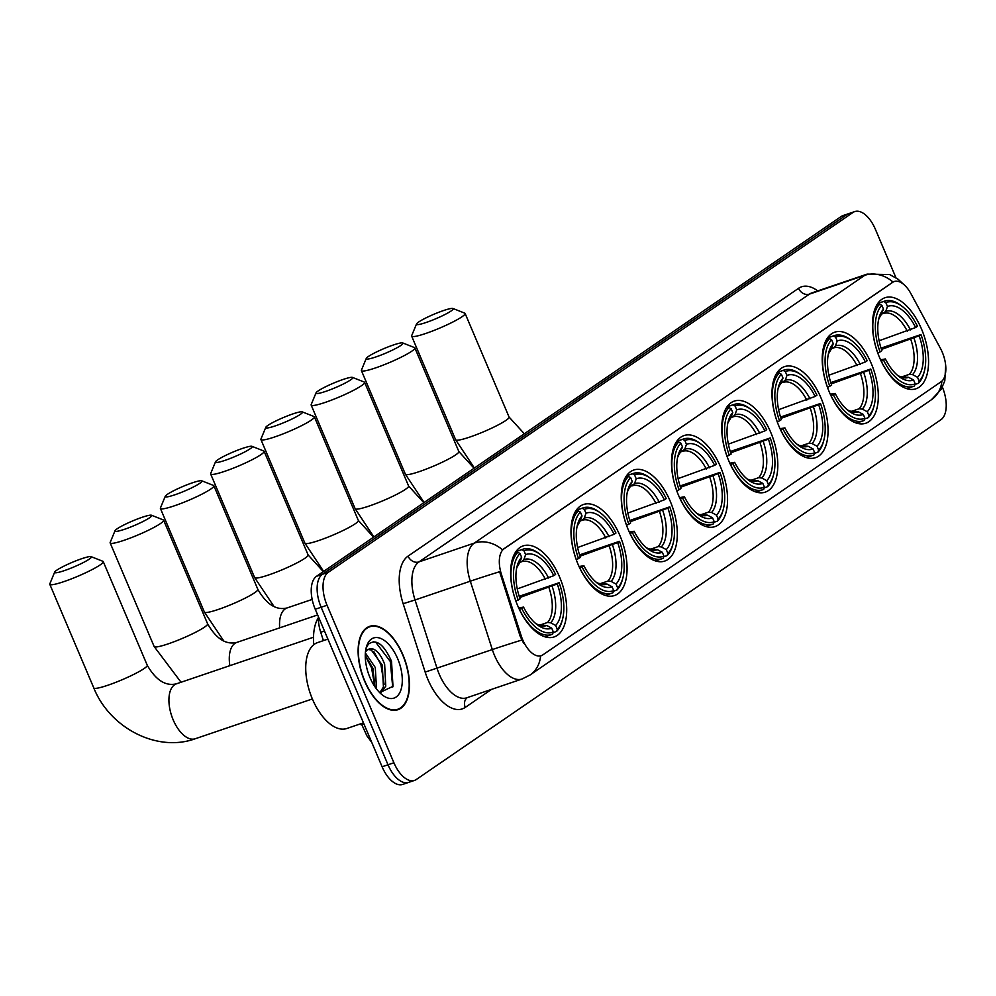 <?xml version="1.0" encoding="UTF-8"?>
<svg xmlns="http://www.w3.org/2000/svg" width="996" height="996" viewBox="0 0 996 996"><rect width="100%" height="100%" fill="white"/><g stroke="black" fill="none" stroke-linecap="round" stroke-linejoin="round"><path stroke-width="1.49" d="M720.457 466.726A48.094 24.701 71.2 0 0 684.053 435.551A48.094 24.701 71.2 0 0 678.587 495.435A48.094 24.701 71.2 0 0 714.991 526.61A48.094 24.701 71.2 0 0 720.457 466.726M871.201 363.341A48.094 24.701 71.2 0 0 834.797 332.166A48.094 24.701 71.2 0 0 829.332 392.063A48.094 24.701 71.2 0 0 865.736 423.238A48.094 24.701 71.2 0 0 871.201 363.341M820.953 397.802A48.094 24.701 71.2 0 0 784.549 366.628A48.094 24.701 71.2 0 0 779.084 426.525A48.094 24.701 71.2 0 0 815.487 457.687A48.094 24.701 71.2 0 0 820.953 397.802M770.705 432.264A48.094 24.701 71.2 0 0 734.301 401.089A48.094 24.701 71.2 0 0 728.835 460.974A48.094 24.701 71.2 0 0 765.239 492.149A48.094 24.701 71.2 0 0 770.705 432.264M670.208 501.187A48.094 24.701 71.2 0 0 633.805 470.012A48.094 24.701 71.2 0 0 628.339 529.897A48.094 24.701 71.2 0 0 664.743 561.072A48.094 24.701 71.2 0 0 670.208 501.187M619.96 535.649A48.094 24.701 71.2 0 0 583.556 504.474A48.094 24.701 71.2 0 0 578.091 564.359A48.094 24.701 71.2 0 0 614.495 595.533A48.094 24.701 71.2 0 0 619.96 535.649M559.603 577.045A48.094 24.701 71.2 0 0 523.186 545.87A48.094 24.701 71.2 0 0 517.721 605.755A48.094 24.701 71.2 0 0 554.137 636.93A48.094 24.701 71.2 0 0 559.603 577.045M921.449 328.879A48.094 24.701 71.2 0 0 885.046 297.704A48.094 24.701 71.2 0 0 879.58 357.601A48.094 24.701 71.2 0 0 915.984 388.776A48.094 24.701 71.2 0 0 921.449 328.879M942.228 352.098A24.502 12.587 71.2 0 0 940.411 348.326L910.904 293.633A24.502 12.587 71.2 0 0 894.171 281.532A24.502 12.587 71.2 0 0 892.553 282.354L504.101 548.746A24.502 12.587 71.2 0 0 501.449 574.443L521.207 635.809A24.502 12.587 71.2 0 0 541.239 655.692A24.502 12.587 71.2 0 0 542.857 654.87L941.058 381.792A24.502 12.587 71.2 0 0 942.228 352.098M323.414 640.627L320.724 632.273A27.216 13.981 -108.8 0 1 318.384 616.661M361.884 724.789A27.216 13.981 -108.8 0 1 359.581 724.167M402.944 654.882A44.011 22.597 71.2 0 0 369.628 626.36A44.011 22.597 71.2 0 0 364.623 681.164A44.011 22.597 71.2 0 0 397.939 709.7A44.011 22.597 71.2 0 0 402.944 654.882M895.952 277.747L875.36 229.229A27.216 13.981 71.2 0 0 854.755 211.588L848.853 213.592A27.216 13.981 71.2 0 0 847.061 214.489L322.443 574.269A27.216 13.981 71.2 0 0 321.148 607.261L388.004 764.766A27.216 13.981 71.2 0 0 408.609 782.408A27.216 13.981 71.2 0 0 410.414 781.511M523.622 643.242L520.136 636.17L499.619 571.729A31.76 0.859 162.2 0 0 470.311 581.191A36.292 18.638 -108.8 0 1 474.245 543.119A31.76 26.967 -124.4 0 1 502.457 549.78L893.549 281.744M541.239 655.692L540.579 655.916A31.76 26.967 55.6 0 1 530.059 674.989L931.409 399.745A31.76 26.967 -124.4 0 0 941.892 381.119M854.755 211.588A27.216 13.981 71.2 0 0 852.95 212.497L328.344 572.264A27.216 13.981 71.2 0 0 327.049 605.257L393.906 762.762A27.216 13.981 71.2 0 0 414.51 780.403A27.216 13.981 71.2 0 0 416.303 779.507L940.921 419.727A27.216 13.981 71.2 0 0 942.378 387.133M842.952 215.597A27.216 13.981 71.2 0 0 841.159 216.493L316.541 576.273A27.216 13.981 71.2 0 0 315.246 609.266L382.103 766.771A27.216 13.981 71.2 0 0 402.72 784.412L408.609 782.408A27.216 13.981 71.2 0 1 388.004 764.766L321.148 607.261A27.216 13.981 71.2 0 1 322.443 574.269L847.061 214.489A27.216 13.981 71.2 0 1 848.853 213.592L842.952 215.597M364.822 681.027A43.55 22.36 71.2 0 0 397.79 709.264A43.55 22.36 71.2 0 0 402.745 655.019A43.55 22.36 71.2 0 0 369.765 626.795A43.55 22.36 71.2 0 0 364.822 681.027M327.908 639.096L317.587 642.607A45.368 23.294 71.2 0 0 312.433 699.105A45.368 23.294 71.2 0 0 346.77 728.512L363.465 722.847M365.37 652.953L375.28 667.494L376.525 688.971M365.271 655.455L372.94 668.291L374.894 686.705M365.731 649.878L372.977 648.969A22.684 11.653 71.2 0 0 369.105 649.056A22.684 11.653 71.2 0 0 365.432 652.143M372.977 648.969C377.596 650.786 381.48 655.903 384.643 664.32L385.763 686.182L380.584 692.979M368.134 649.479L371.309 650.027L382.302 665.116L383.423 686.979L379.862 692.681M379.675 692.593L392.984 686.344L391.528 661.344C383.821 644.063 376.065 638.386 368.246 644.288L366.042 648.371M397.603 658.543A31.76 16.309 71.2 0 0 366.354 647.076A31.76 16.309 71.2 0 0 369.952 677.504A31.76 16.309 71.2 0 0 382.725 695.258A31.76 16.309 71.2 0 0 400.454 691.199A31.76 16.309 71.2 0 0 397.603 658.543M373.363 641.71L375.841 642.37L390.283 661.456L392.71 687.053M373.824 651.571L380.92 664.643L384.12 684.264M365.271 655.791L371.558 667.818L374.795 686.555M418.644 322.019A19.957 2.44 -23 0 0 416.515 323.974A19.957 2.44 -23 0 0 429.749 321.185A19.957 2.44 -23 0 0 451.076 311.001A19.957 2.44 -23 0 0 452.981 308.486A19.957 2.44 -23 0 0 437.767 312.682A19.957 2.44 -23 0 0 418.644 322.019M452.981 308.486L464.734 313.142A29.033 3.548 157 0 1 465.107 313.454A29.033 3.548 157 0 1 461.97 316.778A29.033 3.548 157 0 1 432.538 330.996A29.033 3.548 157 0 1 411.659 336.138A29.033 3.548 157 0 1 411.684 335.652L416.515 323.974M877.762 303.481L883.651 301.477L885.83 302.647A43.189 22.186 71.2 0 1 901.953 306.208A43.189 22.186 71.2 0 1 917.453 326.265L915.635 327.522A39.018 20.032 71.2 0 0 887.461 306.482L885.73 311.412L881.759 314.151M879.119 340.757L915.635 327.522M881.037 348.139L920.976 334.556A43.189 22.186 71.2 0 1 924.213 371.732L923.74 373.425A45.007 23.107 71.2 0 1 918.387 383.286L914.975 384.444M881.311 361.249A45.007 23.107 71.2 0 0 913.519 386.348A45.007 23.107 71.2 0 0 914.428 386L915.2 383.834A43.189 22.186 71.2 0 1 883.577 360.203L881.236 361.274M877.762 352.97L880.053 351.924A43.189 22.186 71.2 0 1 881.883 305.349L879.705 304.191A45.007 23.107 71.2 0 0 877.787 352.97M879.705 304.191L876.679 305.224M901.953 306.208L900.533 305.15A45.007 23.107 71.2 0 0 884.56 301.128A45.007 23.107 71.2 0 0 883.651 301.477M883.577 360.203L885.407 358.958A39.018 20.032 71.2 0 0 899.214 376.687A39.018 20.032 71.2 0 0 913.569 379.999L915.2 383.834M881.883 305.349L883.514 309.196A39.018 20.032 71.2 0 0 879.107 317.5A39.018 20.032 71.2 0 0 881.883 350.667L880.053 351.924M887.461 306.482L885.83 302.647M913.569 379.999L908.613 377.347L905.289 377.073M880.539 359.78L885.407 358.958M878.597 319.604L883.514 309.196M907.294 331.182A33.578 17.243 71.2 0 0 883.763 313.479A33.578 17.243 71.2 0 0 883.713 313.491L883.639 313.516M918.387 383.286L919.146 381.119A43.189 22.186 71.2 0 0 924.213 371.732M919.146 381.119L917.515 377.285A39.018 20.032 71.2 0 0 919.146 335.814L920.976 334.556M901.33 377.048L909.448 374.297L912.573 374.633L917.515 377.285M919.146 335.814L881.46 349.447M368.396 356.481A19.957 2.44 -23 0 0 366.267 358.435A19.957 2.44 -23 0 0 379.501 355.647A19.957 2.44 -23 0 0 400.828 345.463A19.957 2.44 -23 0 0 402.733 342.948A19.957 2.44 -23 0 0 387.519 347.143A19.957 2.44 -23 0 0 368.396 356.481M402.733 342.948L414.485 347.592A29.033 3.548 157 0 1 414.859 347.915A29.033 3.548 157 0 1 411.722 351.239A29.033 3.548 157 0 1 382.29 365.457A29.033 3.548 157 0 1 361.411 370.599A29.033 3.548 157 0 1 361.436 370.114L366.267 358.435M827.514 337.943L833.403 335.938L835.582 337.109A43.189 22.186 71.2 0 1 851.705 340.669A43.189 22.186 71.2 0 1 867.205 360.726L865.375 361.984A39.018 20.032 71.2 0 0 837.213 340.943L835.482 345.861L833.391 347.978L831.511 348.612L833.266 343.657A39.018 20.032 71.2 0 0 828.859 351.962A39.018 20.032 71.2 0 0 831.635 385.128L827.514 387.432M828.859 375.218L865.375 361.984M830.788 382.601L870.728 369.018A43.189 22.186 71.2 0 1 873.965 406.194L873.492 407.887A45.007 23.107 71.2 0 1 868.139 417.747L864.727 418.905M831.062 395.711A45.007 23.107 71.2 0 0 863.271 420.81A45.007 23.107 71.2 0 0 864.179 420.461L864.951 418.295A43.189 22.186 71.2 0 1 833.328 394.665L830.988 395.736M829.805 386.373A43.189 22.186 71.2 0 1 831.635 339.81L829.456 338.652A45.007 23.107 71.2 0 0 827.539 387.419M829.456 338.652L826.431 339.673M851.705 340.669L850.285 339.611A45.007 23.107 71.2 0 0 834.312 335.59A45.007 23.107 71.2 0 0 833.403 335.938M833.328 394.665L835.158 393.42A39.018 20.032 71.2 0 0 848.966 411.149A39.018 20.032 71.2 0 0 863.32 414.461L864.951 418.295M831.635 339.81L833.266 343.657M837.213 340.943L835.582 337.109M863.32 414.461L858.365 411.809L855.041 411.535M830.291 394.242L835.158 393.42M828.348 354.066L831.536 348.575A34.897 17.928 71.2 0 0 828.361 354.016M857.046 365.644A33.578 17.243 71.2 0 0 833.515 347.94A33.578 17.243 71.2 0 0 833.465 347.953L833.391 347.978M868.139 417.747L868.898 415.581A43.189 22.186 71.2 0 0 873.965 406.194M868.898 415.581L867.267 411.746A39.018 20.032 71.2 0 0 868.898 370.275L870.728 369.018M851.082 411.51L859.187 408.758L862.324 409.095L867.267 411.746M868.898 370.275L831.212 383.908M318.147 390.942A19.957 2.44 -23 0 0 316.018 392.897A19.957 2.44 -23 0 0 329.253 390.108A19.957 2.44 -23 0 0 350.58 379.924A19.957 2.44 -23 0 0 352.484 377.409A19.957 2.44 -23 0 0 337.271 381.605A19.957 2.44 -23 0 0 318.147 390.942M352.484 377.409L364.237 382.053A29.033 3.548 157 0 1 364.611 382.377A29.033 3.548 157 0 1 361.473 385.701A29.033 3.548 157 0 1 332.042 399.919A29.033 3.548 157 0 1 311.163 405.061A29.033 3.548 157 0 1 311.188 404.575L316.018 392.897M777.266 372.404L783.155 370.4L785.334 371.57A43.189 22.186 71.2 0 1 801.456 375.131A43.189 22.186 71.2 0 1 816.957 395.188L815.126 396.445A39.018 20.032 71.2 0 0 786.965 375.405L785.234 380.323L781.262 383.074M778.611 409.68L815.126 396.445M780.54 417.063L820.48 403.48A43.189 22.186 71.2 0 1 823.717 440.655L823.244 442.349A45.007 23.107 71.2 0 1 817.878 452.209L814.479 453.367M780.814 430.172A45.007 23.107 71.2 0 0 813.022 455.272A45.007 23.107 71.2 0 0 813.931 454.923L814.703 452.757A43.189 22.186 71.2 0 1 783.08 429.127L780.74 430.197M777.266 421.893L779.557 420.835A43.189 22.186 71.2 0 1 781.387 374.272L779.208 373.114A45.007 23.107 71.2 0 0 777.291 421.881M779.208 373.114L776.183 374.135M801.456 375.131L800.037 374.073A45.007 23.107 71.2 0 0 784.064 370.051A45.007 23.107 71.2 0 0 783.155 370.4M783.08 429.127L784.91 427.869A39.018 20.032 71.2 0 0 798.717 445.61A39.018 20.032 71.2 0 0 813.072 448.922L814.703 452.757M781.387 374.272L783.018 378.107A39.018 20.032 71.2 0 0 778.611 386.423A39.018 20.032 71.2 0 0 781.387 419.59L779.557 420.835M786.965 375.405L785.334 371.57M813.072 448.922L808.117 446.27L804.793 445.996M780.042 428.703L784.91 427.869M778.1 388.515L783.018 378.107M806.797 400.106A33.578 17.243 71.2 0 0 783.267 382.389L783.142 382.439M817.878 452.209L818.65 450.043A43.189 22.186 71.2 0 0 823.717 440.655M818.65 450.043L817.019 446.208A39.018 20.032 71.2 0 0 818.65 404.737L820.48 403.48M800.834 445.971L808.939 443.22L812.076 443.556L817.019 446.208M818.65 404.737L780.964 418.37M267.899 425.404A19.957 2.44 -23 0 0 265.77 427.359A19.957 2.44 -23 0 0 279.005 424.57A19.957 2.44 -23 0 0 300.331 414.386A19.957 2.44 -23 0 0 302.236 411.871A19.957 2.44 -23 0 0 287.022 416.067A19.957 2.44 -23 0 0 267.899 425.404M302.236 411.871L313.989 416.515A29.033 3.548 157 0 1 314.363 416.838A29.033 3.548 157 0 1 311.225 420.163A29.033 3.548 157 0 1 281.793 434.38A29.033 3.548 157 0 1 260.915 439.522A29.033 3.548 157 0 1 260.94 439.037L265.77 427.359M727.018 406.866L732.907 404.862L735.085 406.032A43.189 22.186 71.2 0 1 751.208 409.593A43.189 22.186 71.2 0 1 766.708 429.65L764.878 430.907A39.018 20.032 71.2 0 0 736.716 409.866L734.986 414.784L732.894 416.901L731.014 417.536L732.77 412.568A39.018 20.032 71.2 0 0 728.362 420.885A39.018 20.032 71.2 0 0 731.139 454.052L727.043 456.342A45.007 23.107 71.2 0 1 728.96 407.576L725.935 408.597M728.362 444.141L764.878 430.907M730.292 451.524L770.232 437.941A43.189 22.186 71.2 0 1 773.469 475.117L772.996 476.81A45.007 23.107 71.2 0 1 767.63 486.671L764.231 487.828M730.566 464.634A45.007 23.107 71.2 0 0 762.774 489.733A45.007 23.107 71.2 0 0 763.683 489.385L764.455 487.218A43.189 22.186 71.2 0 1 732.832 463.588L730.491 464.659M751.208 409.593L749.789 408.534A45.007 23.107 71.2 0 0 733.815 404.513A45.007 23.107 71.2 0 0 732.907 404.862M728.96 407.576L731.139 408.734A43.189 22.186 71.2 0 0 729.309 455.297M732.832 463.588L734.662 462.331A39.018 20.032 71.2 0 0 748.469 480.072A39.018 20.032 71.2 0 0 762.824 483.384L764.455 487.218M731.139 408.734L732.77 412.568M736.716 409.866L735.085 406.032M762.824 483.384L757.869 480.732L754.545 480.458M729.794 463.165L734.662 462.331M727.852 422.976L731.027 417.498A34.897 17.928 71.2 0 0 727.864 422.927M756.549 434.567A33.578 17.243 71.2 0 0 733.019 416.851A33.578 17.243 71.2 0 0 732.956 416.876L732.894 416.901M767.63 486.671L768.402 484.504A43.189 22.186 71.2 0 0 773.469 475.117M768.402 484.504L766.771 480.67A39.018 20.032 71.2 0 0 768.402 439.199L770.232 437.941M750.586 480.433L758.691 477.682L761.816 478.018L766.771 480.67M768.402 439.199L730.715 452.831M217.651 459.866A19.957 2.44 -23 0 0 215.522 461.808A19.957 2.44 -23 0 0 228.756 459.032A19.957 2.44 -23 0 0 250.083 448.835A19.957 2.44 -23 0 0 251.988 446.333A19.957 2.44 -23 0 0 236.762 450.528A19.957 2.44 -23 0 0 217.651 459.866M251.988 446.333L263.741 450.976A29.033 3.548 157 0 1 264.114 451.3A29.033 3.548 157 0 1 260.977 454.624A29.033 3.548 157 0 1 231.545 468.842A29.033 3.548 157 0 1 210.654 473.984A29.033 3.548 157 0 1 210.691 473.498L215.522 461.808M676.757 441.328L682.658 439.323L684.837 440.493A43.189 22.186 71.2 0 1 700.96 444.054A43.189 22.186 71.2 0 1 716.46 464.111L714.63 465.369A39.018 20.032 71.2 0 0 686.468 444.328L684.738 449.246L680.766 451.997M678.114 478.603L714.63 465.369M680.044 485.986L719.984 472.403A43.189 22.186 71.2 0 1 723.221 509.566L722.747 511.272A45.007 23.107 71.2 0 1 717.381 521.132L713.983 522.29M680.318 499.096A45.007 23.107 71.2 0 0 712.526 524.195A45.007 23.107 71.2 0 0 713.435 523.846L714.207 521.68A43.189 22.186 71.2 0 1 682.584 498.05L680.243 499.12M676.77 490.816L679.06 489.758A43.189 22.186 71.2 0 1 680.89 443.195L678.712 442.025A45.007 23.107 71.2 0 0 676.794 490.804M678.712 442.025L675.674 443.058M700.96 444.054L699.541 442.996A45.007 23.107 71.2 0 0 683.567 438.975A45.007 23.107 71.2 0 0 682.658 439.323M682.584 498.05L684.414 496.792A39.018 20.032 71.2 0 0 698.221 514.534A39.018 20.032 71.2 0 0 712.576 517.833L714.207 521.68M680.89 443.195L682.521 447.03A39.018 20.032 71.2 0 0 678.114 455.346A39.018 20.032 71.2 0 0 680.89 488.501L679.06 489.758M686.468 444.328L684.837 440.493M712.576 517.833L707.621 515.181L704.297 514.92M679.546 497.627L684.414 496.792M680.778 451.96A34.897 17.928 71.2 0 0 677.604 457.388L682.521 447.03M706.288 469.029A33.578 17.243 71.2 0 0 682.77 451.313A33.578 17.243 71.2 0 0 682.708 451.337L682.646 451.362M717.381 521.132L718.153 518.966A43.189 22.186 71.2 0 0 723.221 509.566M718.153 518.966L716.522 515.131A39.018 20.032 71.2 0 0 718.153 473.66L719.984 472.403M700.337 514.895L708.442 512.143L711.567 512.479L716.522 515.131M718.153 473.66L680.467 487.293M167.403 494.327A19.957 2.44 -23 0 0 165.261 496.269A19.957 2.44 -23 0 0 178.508 493.493A19.957 2.44 -23 0 0 199.835 483.297A19.957 2.44 -23 0 0 201.74 480.794A19.957 2.44 -23 0 0 186.513 484.99A19.957 2.44 -23 0 0 167.403 494.327M201.74 480.794L213.493 485.438A29.033 3.548 157 0 1 213.866 485.762A29.033 3.548 157 0 1 210.729 489.086A29.033 3.548 157 0 1 181.297 503.304A29.033 3.548 157 0 1 160.406 508.446A29.033 3.548 157 0 1 160.443 507.96L165.261 496.269M626.509 475.789L632.41 473.785L634.589 474.943A43.189 22.186 71.2 0 1 650.712 478.516A43.189 22.186 71.2 0 1 666.212 498.573L664.382 499.83A39.018 20.032 71.2 0 0 636.22 478.79L634.489 483.707L630.518 486.459M627.866 513.065L664.382 499.83M629.796 520.447L669.735 506.864A43.189 22.186 71.2 0 1 672.972 544.028L672.499 545.733A45.007 23.107 71.2 0 1 667.133 555.594L663.734 556.752M630.057 533.557A45.007 23.107 71.2 0 0 662.278 558.656A45.007 23.107 71.2 0 0 663.187 558.308L663.958 556.142A43.189 22.186 71.2 0 1 632.336 532.511L629.995 533.582M626.521 525.278L628.812 524.22A43.189 22.186 71.2 0 1 630.642 477.657L628.464 476.486A45.007 23.107 71.2 0 0 626.546 525.265M628.464 476.486L625.426 477.52M650.712 478.516L649.292 477.458A45.007 23.107 71.2 0 0 633.319 473.436A45.007 23.107 71.2 0 0 632.41 473.785M632.336 532.511L634.166 531.254A39.018 20.032 71.2 0 0 647.973 548.995A39.018 20.032 71.2 0 0 662.328 552.294L663.958 556.142M630.642 477.657L632.273 481.491A39.018 20.032 71.2 0 0 627.866 489.808A39.018 20.032 71.2 0 0 630.642 522.962L628.812 524.22M636.22 478.79L634.589 474.943M662.328 552.294L657.372 549.643L654.048 549.381M629.298 532.088L634.166 531.254M627.356 491.9L632.273 481.491M656.04 503.49A33.578 17.243 71.2 0 0 632.522 485.774A33.578 17.243 71.2 0 0 632.46 485.799L632.398 485.824M667.133 555.594L667.905 553.427A43.189 22.186 71.2 0 0 672.972 544.028M667.905 553.427L666.274 549.593A39.018 20.032 71.2 0 0 667.905 508.122L669.735 506.864M650.089 549.356L658.194 546.592L661.319 546.941L666.274 549.593M667.905 508.122L630.219 521.742M117.154 528.789A19.957 2.44 -23 0 0 115.013 530.731A19.957 2.44 -23 0 0 128.247 527.955A19.957 2.44 -23 0 0 149.587 517.758A19.957 2.44 -23 0 0 151.492 515.256A19.957 2.44 -23 0 0 136.265 519.451A19.957 2.44 -23 0 0 117.154 528.789M151.492 515.256L163.244 519.9A29.033 3.548 157 0 1 163.618 520.211A29.033 3.548 157 0 1 160.481 523.547A29.033 3.548 157 0 1 131.049 537.765A29.033 3.548 157 0 1 110.158 542.907A29.033 3.548 157 0 1 110.195 542.422L115.013 530.731M576.261 510.251L582.162 508.246L584.341 509.404A43.189 22.186 71.2 0 1 600.464 512.965A43.189 22.186 71.2 0 1 615.964 533.034L614.134 534.292A39.018 20.032 71.2 0 0 585.972 513.239L584.241 518.169L582.15 520.286L580.27 520.92L582.025 515.953A39.018 20.032 71.2 0 0 577.618 524.27A39.018 20.032 71.2 0 0 580.394 557.424L576.273 559.74M577.618 547.526L614.134 534.292M579.548 554.909L619.487 541.326A43.189 22.186 71.2 0 1 622.724 578.489L622.251 580.195A45.007 23.107 71.2 0 1 616.885 590.055L613.486 591.213M579.809 568.019A45.007 23.107 71.2 0 0 612.03 593.118A45.007 23.107 71.2 0 0 612.938 592.769L613.698 590.591A43.189 22.186 71.2 0 1 582.087 566.973L579.747 568.044M578.564 558.681A43.189 22.186 71.2 0 1 580.394 512.118L578.215 510.948A45.007 23.107 71.2 0 0 576.298 559.727M578.215 510.948L575.178 511.981M600.464 512.965L599.044 511.919A45.007 23.107 71.2 0 0 583.071 507.885A45.007 23.107 71.2 0 0 582.162 508.246M582.087 566.973L583.905 565.716A39.018 20.032 71.2 0 0 597.725 583.457A39.018 20.032 71.2 0 0 612.079 586.756L613.698 590.591M580.394 512.118L582.025 515.953M585.972 513.239L584.341 509.404M612.079 586.756L607.124 584.104L603.8 583.83M579.05 566.537L583.905 565.716M577.095 526.361L580.282 520.883A34.897 17.928 71.2 0 0 577.107 526.311M605.792 537.952A33.578 17.243 71.2 0 0 582.274 520.236A33.578 17.243 71.2 0 0 582.212 520.261L582.15 520.286M616.885 590.055L617.657 587.889A43.189 22.186 71.2 0 0 622.724 578.489M617.657 587.889L616.026 584.054A39.018 20.032 71.2 0 0 617.657 542.571L619.487 541.326M599.829 583.818L607.946 581.054L611.071 581.403L616.026 584.054M617.657 542.571L579.971 556.204M56.784 570.173A19.957 2.44 -23 0 0 54.656 572.127A19.957 2.44 -23 0 0 67.89 569.351A19.957 2.44 -23 0 0 89.229 559.154A19.957 2.44 -23 0 0 91.122 556.652A19.957 2.44 -23 0 0 75.908 560.848A19.957 2.44 -23 0 0 56.784 570.173M91.122 556.652L102.874 561.296A29.033 3.548 157 0 1 103.248 561.607A29.033 3.548 157 0 1 100.11 564.944A29.033 3.548 157 0 1 70.691 579.149A29.033 3.548 157 0 1 49.8 584.303A29.033 3.548 157 0 1 49.837 583.818L54.656 572.127M515.903 551.647L521.804 549.643L523.983 550.8A43.189 22.186 71.2 0 1 540.093 554.361A43.189 22.186 71.2 0 1 555.606 574.431L553.776 575.688A39.018 20.032 71.2 0 0 525.614 554.635L523.871 559.565L521.792 561.669L519.912 562.317L521.655 557.349A39.018 20.032 71.2 0 0 517.248 565.666A39.018 20.032 71.2 0 0 520.037 598.82L515.928 601.123A45.007 23.107 71.2 0 1 517.845 552.344L514.82 553.378M517.26 588.922L553.776 575.688M519.19 596.305L559.117 582.722A43.189 22.186 71.2 0 1 562.367 619.885L561.881 621.591A45.007 23.107 71.2 0 1 556.527 631.452L553.129 632.609M519.451 609.415A45.007 23.107 71.2 0 0 551.672 634.514A45.007 23.107 71.2 0 0 552.581 634.153L553.34 631.987A43.189 22.186 71.2 0 1 521.717 608.369L519.389 609.44M540.093 554.361L538.687 553.315A45.007 23.107 71.2 0 0 522.713 549.282A45.007 23.107 71.2 0 0 521.804 549.643M517.845 552.344L520.024 553.515A43.189 22.186 71.2 0 0 518.206 600.078M521.717 608.369L523.547 607.112A39.018 20.032 71.2 0 0 537.367 624.853A39.018 20.032 71.2 0 0 551.709 628.152L553.34 631.987M520.024 553.515L521.655 557.349M525.614 554.635L523.983 550.8M551.709 628.152L546.767 625.5L543.43 625.227M518.679 607.934L523.547 607.112M516.737 567.757L519.924 562.279A34.897 17.928 71.2 0 0 516.75 567.708M545.435 579.348A33.578 17.243 71.2 0 0 521.904 561.632A33.578 17.243 71.2 0 0 521.854 561.657L521.792 561.669M318.359 617.682A49.9 25.622 71.2 0 0 313.728 644.761M556.527 631.452L557.287 629.285A43.189 22.186 71.2 0 0 562.367 619.885M557.287 629.285L555.668 625.451A39.018 20.032 71.2 0 0 557.287 583.967L559.117 582.722M539.471 625.214L547.588 622.45L550.713 622.799L555.668 625.451M557.287 583.967L519.613 597.6M892.553 282.354L891.831 282.59M504.101 548.746L503.378 548.983M501.449 574.443L500.378 574.804M521.207 635.809L520.136 636.17M324.472 631.003L320.724 632.273M491.551 689.369L465.269 707.397A9.076 7.707 55.6 0 1 467.174 697.661M465.269 707.397A45.368 23.294 -108.8 0 1 427.919 679.496A45.368 23.294 -108.8 0 1 425.168 672.088L403.156 603.713A45.368 23.294 -108.8 0 1 408.074 556.117L798.555 288.317A45.368 23.294 -108.8 0 1 817.716 290.907M439.248 674.28A36.292 18.638 71.2 0 0 466.726 697.81L522.004 679.023A36.292 18.638 -108.8 0 1 494.526 655.493A36.292 18.638 -108.8 0 1 492.323 649.566L470.311 581.191L415.033 599.978L437.045 668.353A36.292 18.638 71.2 0 0 439.248 674.28M903.347 284.097L898.081 279.229L889.677 274.572L867.143 274.112A36.292 18.638 -108.8 0 0 864.74 275.319L809.449 294.106L418.955 561.906L474.245 543.119L864.74 275.319A31.76 26.967 55.6 0 1 892.951 281.98M521.792 640.067A31.76 0.859 162.2 0 0 492.323 649.566L425.168 672.088M393.906 762.762L382.103 766.771M852.95 212.497L841.159 216.493M328.344 572.264L316.541 576.273M327.049 605.257L315.246 609.266M408.074 556.117A9.076 7.707 55.6 0 0 418.955 561.906A36.292 18.638 71.2 0 0 415.033 599.978L403.156 603.713M867.143 274.112L811.852 292.899A36.292 18.638 71.2 0 0 809.449 294.106A9.076 7.707 55.6 0 1 798.555 288.317M363.926 723.943L361.897 724.839L361.473 723.519M474.382 468.033L455.645 439.759A29.033 3.548 -23 0 0 476.524 434.617A29.033 3.548 -23 0 0 505.956 420.399A29.033 3.548 -23 0 0 509.093 417.075L524.332 433.783M897.57 375.38A34.897 17.928 71.2 0 0 908.613 377.347M881.784 314.114A34.897 17.928 71.2 0 0 878.609 319.554M910.481 329.9A34.897 17.928 71.2 0 0 885.73 311.412M897.533 375.343L900.073 376.637L905.364 377.048A33.578 17.243 71.2 0 0 905.489 377.011M912.573 374.633A34.897 17.928 71.2 0 0 914.004 338.192M909.448 374.297A33.578 17.243 71.2 0 0 910.805 339.474M424.134 502.494L405.384 474.221A29.033 3.548 -23 0 0 426.276 469.079A29.033 3.548 -23 0 0 455.707 454.861A29.033 3.548 -23 0 0 458.845 451.537L474.084 468.245M847.322 409.829A34.897 17.928 71.2 0 0 858.365 411.809M860.233 364.362A34.897 17.928 71.2 0 0 835.482 345.861M847.285 409.804L849.825 411.099L855.116 411.51A33.578 17.243 71.2 0 0 855.24 411.46M862.324 409.095A34.897 17.928 71.2 0 0 863.756 372.653M859.187 408.758A33.578 17.243 71.2 0 0 860.556 373.936M373.886 536.956L355.136 508.682A29.033 3.548 -23 0 0 376.027 503.54A29.033 3.548 -23 0 0 405.459 489.322A29.033 3.548 -23 0 0 408.597 485.998L423.835 502.706M804.992 445.922A33.578 17.243 71.2 0 1 804.868 445.971L799.576 445.561L797.037 444.266A34.897 17.928 71.2 0 0 808.117 446.27M781.275 383.037A34.897 17.928 71.2 0 0 778.113 388.465M809.985 398.823A34.897 17.928 71.2 0 0 785.234 380.323M812.076 443.556A34.897 17.928 71.2 0 0 813.495 407.115M808.939 443.22A33.578 17.243 71.2 0 0 810.308 408.397M323.638 571.418L304.888 543.144A29.033 3.548 -23 0 0 325.779 537.989A29.033 3.548 -23 0 0 355.211 523.784A29.033 3.548 -23 0 0 358.348 520.447L373.575 537.155M746.826 478.752A34.897 17.928 71.2 0 0 757.869 480.732M759.736 433.285A34.897 17.928 71.2 0 0 734.986 414.784M746.788 478.727L749.316 480.01L754.619 480.433A33.578 17.243 71.2 0 0 754.744 480.383M761.816 478.018A34.897 17.928 71.2 0 0 763.247 441.564M758.691 477.682A33.578 17.243 71.2 0 0 760.06 442.859M274.049 606.552L254.64 577.605A29.033 3.548 -23 0 0 275.531 572.451A29.033 3.548 -23 0 0 304.963 558.246A29.033 3.548 -23 0 0 308.1 554.909L323.327 571.617M696.578 513.214A34.897 17.928 71.2 0 0 707.621 515.181M709.488 467.747A34.897 17.928 71.2 0 0 684.738 449.246M696.54 513.189L699.068 514.471L704.371 514.895A33.578 17.243 71.2 0 0 704.496 514.845M711.567 512.479A34.897 17.928 71.2 0 0 712.999 476.026M708.442 512.143A33.578 17.243 71.2 0 0 709.812 477.321M223.801 641.013L204.392 612.067A29.033 3.548 -23 0 0 225.283 606.913A29.033 3.548 -23 0 0 254.715 592.707A29.033 3.548 -23 0 0 257.852 589.371C266.53 604.398 276.29 610.585 287.122 607.934A29.033 14.915 -108.8 0 0 285.205 608.905A29.033 14.915 -108.8 0 0 279.689 627.841M646.329 547.676A34.897 17.928 71.2 0 0 657.372 549.643M630.53 486.422A34.897 17.928 71.2 0 0 627.356 491.85M659.24 502.196A34.897 17.928 71.2 0 0 634.489 483.707M646.292 547.638L648.819 548.933L654.123 549.356A33.578 17.243 71.2 0 0 654.248 549.306M661.319 546.941A34.897 17.928 71.2 0 0 662.751 510.487M658.194 546.592A33.578 17.243 71.2 0 0 659.564 511.782M181.035 682.248L154.143 646.529A29.033 3.548 -23 0 0 175.035 641.374A29.033 3.548 -23 0 0 204.466 627.169A29.033 3.548 -23 0 0 207.604 623.832C216.281 638.859 226.042 645.047 236.874 642.395A29.033 14.915 -108.8 0 0 234.956 643.354A29.033 14.915 -108.8 0 0 229.852 665.664M596.081 582.137A34.897 17.928 71.2 0 0 607.124 584.104M608.992 536.657A34.897 17.928 71.2 0 0 584.241 518.169M596.044 582.1L598.571 583.395L603.875 583.805A33.578 17.243 71.2 0 0 603.999 583.768M611.071 581.403A34.897 17.928 71.2 0 0 612.503 544.949M607.946 581.054A33.578 17.243 71.2 0 0 609.315 546.231M144.096 668.565A29.033 3.548 -23 0 0 147.234 665.228C155.924 680.256 165.685 686.443 176.516 683.791A29.033 14.915 -108.8 0 0 174.586 684.75A29.033 14.915 -108.8 0 0 173.217 719.946A29.033 14.915 -108.8 0 0 195.191 738.771C156.746 752.677 109.697 727.727 93.786 687.925A29.033 3.548 -23 0 0 114.665 682.77A29.033 3.548 -23 0 0 144.096 668.565M535.724 623.533A34.897 17.928 71.2 0 0 546.767 625.5M548.622 578.054A34.897 17.928 71.2 0 0 523.871 559.565M535.686 623.496L538.214 624.791L543.517 625.202A33.578 17.243 71.2 0 0 543.642 625.164M550.713 622.799A34.897 17.928 71.2 0 0 552.145 586.345M547.588 622.45A33.578 17.243 71.2 0 0 548.958 587.628M894.171 281.532L893.487 281.768M522.004 679.023L530.059 674.989M945.69 365.569L944.793 380.846L941.133 389.399L931.409 399.745M414.51 780.403L408.609 782.408M371.757 742.394L366.914 735.87L361.897 724.839M394.727 710.31L397.79 709.264M366.702 627.829L369.765 626.795M455.645 439.759L411.659 336.138M906.758 388.652L913.519 386.348M877.8 303.431L884.56 301.128M509.093 417.075L465.107 313.454M405.384 474.221L361.411 370.599M856.51 423.113L863.271 420.81M827.552 337.893L834.312 335.59M458.845 451.537L414.859 347.915M355.136 508.682L311.163 405.061M806.262 457.575L813.022 455.272M777.303 372.355L784.064 370.051M408.597 485.998L364.611 382.377M304.888 543.144L260.915 439.522M756.014 492.036L762.774 489.733M727.055 406.804L733.815 404.513M358.348 520.447L314.363 416.838M254.64 577.605L210.654 473.984M705.766 526.498L712.526 524.195M676.807 441.265L683.567 438.975M308.1 554.909L264.114 451.3M204.392 612.067L160.406 508.446M655.517 560.947L662.278 558.656M626.559 475.727L633.319 473.436M257.852 589.371L213.866 485.762M312.171 599.418L287.122 607.934M154.143 646.529L110.158 542.907M605.257 595.409L612.03 593.118M576.298 510.189L583.071 507.885M207.604 623.832L163.618 520.211M317.662 614.943L236.874 642.395M93.786 687.925L49.8 584.303M312.358 698.955L195.191 738.771M544.899 636.805L551.672 634.514M515.94 551.585L522.713 549.282M147.234 665.228L103.248 561.607M313.503 637.241L176.516 683.791"/></g></svg>
